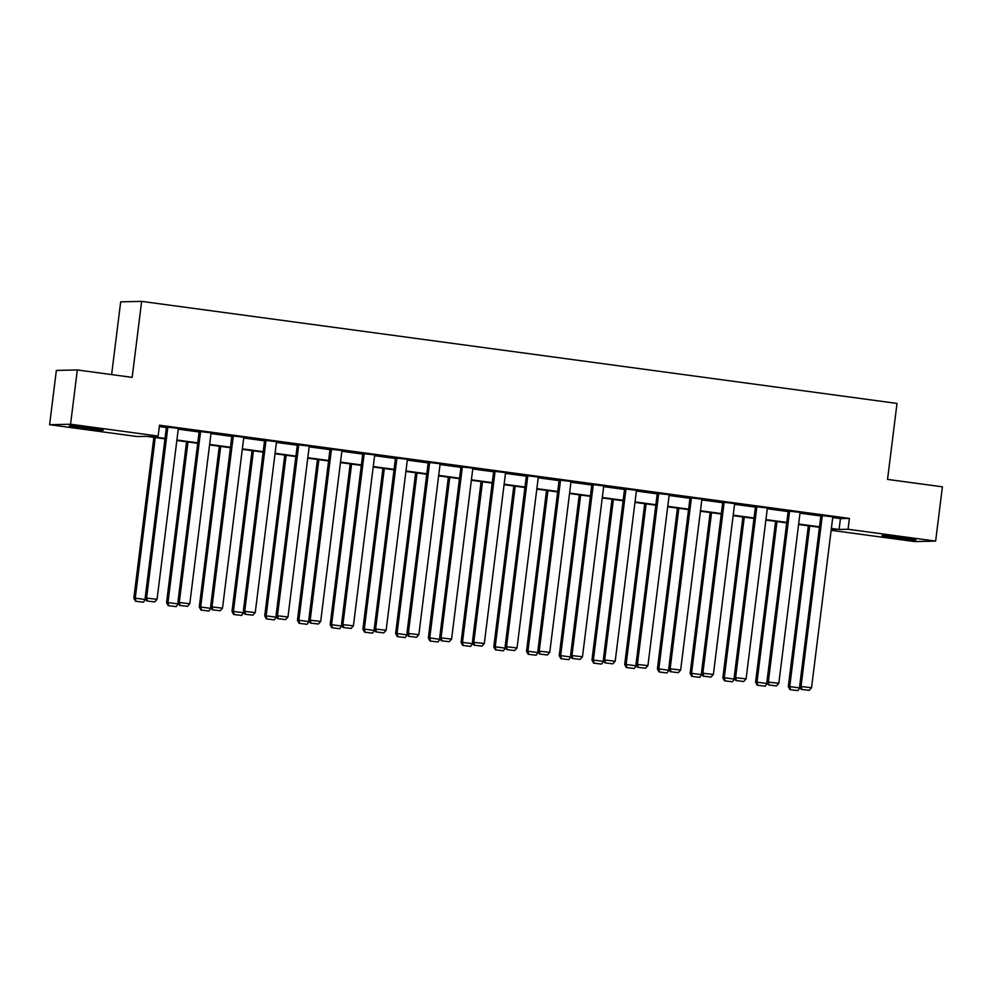 <?xml version="1.0" encoding="UTF-8"?>
<svg xmlns="http://www.w3.org/2000/svg" width="992" height="992" viewBox="0 0 992 992"><rect width="100%" height="100%" fill="white"/><g stroke="black" fill="none" stroke-linecap="round" stroke-linejoin="round"><path stroke-width="1.49" d="M90.718 427.912A17.075 0.67 7.1 0 1 103.255 430.119A17.075 0.67 7.1 0 1 81.877 428.11A17.075 0.67 7.1 0 1 69.353 425.903A17.075 0.67 7.1 0 1 90.718 427.912M903.352 537.701A17.075 0.67 7.1 0 1 915.889 539.908A17.075 0.67 7.1 0 1 894.524 537.9A17.075 0.67 7.1 0 1 881.987 535.692A17.075 0.67 7.1 0 1 903.352 537.701M111.625 374.592L120.677 301.853L141.645 301.37L897.016 403.422L887.542 479.409L942.4 486.824L935.642 541.099L914.674 541.582L831.147 530.298M164.97 438.873L146.159 436.331L137.181 436.542L49.6 424.712L70.568 424.229L158.137 436.058L149.16 436.269L165.032 438.414M70.568 424.229L77.326 369.954L56.358 370.425L49.6 424.712M177.89 602.355L199.169 431.446L211.073 432.822L189.794 603.731L177.89 602.355L179.527 605.38L187.438 606.36L179.527 605.38M243.338 611.196L264.616 440.287L276.52 441.663L255.242 612.585L243.338 611.196L244.974 614.222L252.886 615.201L244.974 614.222M308.785 620.037L330.063 449.128L341.967 450.504L320.689 621.426L308.785 620.037L310.422 623.063L318.333 624.042L310.422 623.063M374.232 628.878L395.51 457.969L407.414 459.346L386.136 630.267L374.232 628.878L375.869 631.904L383.78 632.884L375.869 631.904M439.679 637.72L460.958 466.81L472.862 468.187L451.583 639.108L439.679 637.72L441.316 640.745L449.227 641.725L441.316 640.745M505.126 646.561L526.405 475.652L538.309 477.04L517.03 647.95L505.126 646.561L506.763 649.586L514.674 650.566L506.763 649.586M570.574 655.402L591.852 484.493L603.756 485.882L582.478 656.791L570.574 655.402L572.21 658.428L580.122 659.407L572.21 658.428M636.008 664.243L657.299 493.334L669.203 494.723L647.925 665.632L636.008 664.243L637.658 667.269L645.569 668.248L637.658 667.269M701.456 673.084L722.746 502.175L734.65 503.564L713.372 674.473L701.456 673.084L703.105 676.11L711.016 677.09L703.105 676.11M766.903 681.926L788.194 511.016L800.098 512.405L778.819 683.314L766.903 681.926L768.552 684.951L776.463 685.931L768.552 684.951M159.315 426.597L166.383 427.552M178.262 429.164L199.107 431.979M210.986 433.578L231.83 436.393M243.71 438.005L264.554 440.82M276.433 442.42L297.278 445.234M309.157 446.846L330.001 449.661M341.88 451.261L362.725 454.088M374.604 455.688L395.448 458.502M407.328 460.102L428.172 462.929M440.051 464.529L460.896 467.344M472.775 468.956L493.619 471.77M505.498 473.37L526.343 476.185M538.222 477.797L559.066 480.612M570.946 482.211L591.79 485.026M603.669 486.638L624.514 489.453M636.393 491.052L657.237 493.867M669.116 495.479L689.961 498.294M701.84 499.894L722.684 502.708M734.564 504.32L755.408 507.135M767.287 508.735L788.132 511.55M800.011 513.162L820.855 515.976M832.734 517.576L840.435 518.618L849.412 518.419L159.489 425.208L158.137 436.058M799.626 686.352L820.917 515.443L832.821 516.82L811.543 687.741L799.626 686.352L801.276 689.378L809.187 690.358L801.276 689.378M734.179 677.511L755.47 506.602L767.374 507.978L746.096 678.888L734.179 677.511L735.828 680.537L743.74 681.516L735.828 680.537M668.732 668.67L690.023 497.761L701.927 499.137L680.648 670.046L668.732 668.67L670.381 671.696L678.292 672.675L670.381 671.696M603.297 659.829L624.576 488.907L636.48 490.296L615.201 661.205L603.297 659.829L604.934 662.854L612.845 663.834L604.934 662.854M537.85 650.988L559.128 480.066L571.032 481.455L549.754 652.364L537.85 650.988L539.487 654.013L547.398 654.993L539.487 654.013M472.403 642.146L493.681 471.225L505.585 472.614L484.307 643.523L472.403 642.146L474.04 645.172L481.951 646.139L474.04 645.172M406.956 633.293L428.234 462.384L440.138 463.772L418.86 634.682L406.956 633.293L408.592 636.318L416.504 637.298L408.592 636.318M341.508 624.452L362.787 453.542L374.691 454.931L353.412 625.84L341.508 624.452L343.145 627.477L351.056 628.457L343.145 627.477M276.061 615.61L297.34 444.701L309.244 446.09L287.965 616.999L276.061 615.61L277.698 618.636L285.609 619.616L277.698 618.636M210.614 606.769L231.892 435.86L243.796 437.249L222.518 608.158L210.614 606.769L212.251 609.795L220.162 610.774L212.251 609.795M145.167 597.928L166.445 427.019L178.349 428.408L157.071 599.317L145.167 597.928L146.804 600.954L154.715 601.933L146.804 600.954M77.326 369.954L132.172 377.369L141.645 301.37M849.412 518.419L848.061 529.269L935.642 541.099M831.222 529.654L836.082 529.542L831.321 528.897M819.442 527.298L798.597 524.483M786.718 522.871L765.874 520.056M753.994 518.456L733.15 515.642M721.271 514.03L700.426 511.215M688.547 509.615L667.703 506.8M655.824 505.188L634.979 502.374M623.1 500.774L602.256 497.959M590.376 496.347L569.532 493.532M557.653 491.933L536.808 489.118M524.929 487.506L504.085 484.691M492.206 483.092L471.361 480.277M459.482 478.665L438.638 475.85M426.758 474.25L405.914 471.436M394.035 469.824L373.19 467.009M361.311 465.409L340.467 462.582M328.588 460.982L307.743 458.168M295.864 456.568L275.02 453.741M263.14 452.141L242.296 449.326M230.417 447.714L209.572 444.9M197.693 443.3L176.849 440.485M831.383 528.438L839.083 529.48L848.061 529.269M176.911 440.014L197.755 442.829M209.634 444.441L230.479 447.256M242.358 448.855L263.202 451.67M275.082 453.282L295.926 456.097M307.805 457.696L328.65 460.511M340.529 462.123L361.373 464.938M373.252 466.538L394.097 469.352M405.976 470.964L426.82 473.779M438.7 475.379L459.544 478.206M471.423 479.806L492.268 482.62M504.147 484.22L524.991 487.047M536.87 488.647L557.715 491.462M569.594 493.074L590.438 495.888M602.318 497.488L623.162 500.303M635.041 501.915L655.886 504.73M667.765 506.329L688.609 509.144M700.488 510.756L721.333 513.571M733.212 515.17L754.056 517.985M765.936 519.597L786.78 522.412M798.659 524.012L819.504 526.826M840.435 518.618L839.083 529.48M822.331 515.406L801.052 686.315L801.846 689.366M809.187 690.358L811.543 687.741M808.331 525.797L788.305 686.613L789.719 686.576L809.72 525.983M800.271 687.518L797.853 690.618L789.942 689.638L797.853 690.618M790.512 689.626L789.719 686.576L800.209 687.989M789.942 689.638L788.305 686.613M789.62 510.979L768.329 681.901L769.122 684.939M776.463 685.931L778.819 683.314M756.896 506.565L735.605 677.474L736.399 680.524M743.74 681.516L746.096 678.888M775.608 521.37L755.582 682.186L756.995 682.161L776.996 521.569M767.548 683.091L765.13 686.191L757.218 685.212L765.13 686.191M757.789 685.199L756.995 682.161L767.486 683.575M757.218 685.212L755.582 682.186M742.884 516.956L722.858 677.772L724.272 677.734L744.273 517.142M734.824 678.677L732.406 681.777L724.495 680.797L732.406 681.777M725.065 680.785L724.272 677.734L734.762 679.148M724.495 680.797L722.858 677.772M724.172 502.138L702.882 673.06L703.675 676.098M711.016 677.09L713.372 674.473M710.16 512.529L690.134 673.345L691.548 673.32L711.549 512.715M702.1 674.25L699.682 677.35L691.771 676.37L699.682 677.35M692.342 676.358L691.548 673.32L702.038 674.734M691.771 676.37L690.134 673.345M691.449 497.724L670.158 668.633L670.952 671.683M678.292 672.675L680.648 670.046M677.437 508.115L657.411 668.93L658.824 668.893L678.826 508.301M669.377 669.836L666.959 672.936L659.048 671.956L666.959 672.936M659.618 671.944L658.824 668.893L669.315 670.307M659.048 671.956L657.411 668.93M658.725 493.297L637.434 664.218L638.228 667.256M645.569 668.248L647.925 665.632M644.713 503.688L624.687 664.504L626.101 664.466L646.102 503.874M636.653 665.409L634.235 668.509L626.324 667.529L634.235 668.509M626.894 667.517L626.101 664.466L636.591 665.892M626.324 667.529L624.687 664.504M626.002 488.882L604.711 659.792L605.504 662.842M612.845 663.834L615.201 661.205M611.99 499.274L591.964 660.089L593.377 660.052L613.378 499.46M603.93 660.994L601.512 664.082L593.6 663.115L601.512 664.082M594.171 663.09L593.377 660.052L603.868 661.466M593.6 663.115L591.964 660.089M593.278 484.456L571.987 655.377L572.781 658.415M580.122 659.407L582.478 656.791M579.266 494.847L559.24 655.662L560.654 655.625L580.655 495.033M571.206 656.568L568.788 659.668L560.877 658.688L568.788 659.668M561.447 658.676L560.654 655.625L571.144 657.051M560.877 658.688L559.24 655.662M560.554 480.041L539.264 650.95L540.057 654.001M547.398 654.993L549.754 652.364M546.542 490.432L526.516 651.236L527.93 651.211L547.931 490.618M538.482 652.141L536.064 655.241L528.153 654.261L536.064 655.241M528.724 654.249L527.93 651.211L538.42 652.624M528.153 654.261L526.516 651.236M527.831 475.614L506.54 646.524L507.334 649.574M514.674 650.566L517.03 647.95M513.819 486.006L493.793 646.821L495.206 646.784L515.208 486.192M505.759 647.726L503.341 650.826L495.43 649.847L503.341 650.826M496 649.834L495.206 646.784L505.697 648.21M495.43 649.847L493.793 646.821M495.107 471.2L473.816 642.109L474.61 645.147M481.951 646.139L484.307 643.523M481.095 481.591L461.069 642.394L462.483 642.37L482.484 481.777M473.035 643.3L470.617 646.4L462.718 645.42L470.617 646.4M463.276 645.408L462.483 642.37L472.973 643.783M462.718 645.42L461.069 642.394M462.384 466.773L441.093 637.682L441.886 640.733M449.227 641.725L451.583 639.108M448.372 477.164L428.346 637.98L429.759 637.943L449.76 477.35M440.312 638.885L437.894 641.985L429.995 641.006L437.894 641.985M430.553 640.993L429.759 637.943L440.25 639.369M429.995 641.006L428.346 637.98M429.66 462.359L408.369 633.268L409.163 636.306M416.504 637.298L418.86 634.682M415.648 472.75L395.622 633.553L397.036 633.528L417.037 472.936M407.588 634.458L405.17 637.558L397.271 636.579L405.17 637.558M397.829 636.566L397.036 633.528L407.526 634.942M397.271 636.579L395.622 633.553M396.936 457.932L375.646 628.841L376.439 631.892M383.78 632.884L386.136 630.267M382.924 468.323L362.898 629.139L364.312 629.102L384.313 468.509M374.864 630.044L372.446 633.144L364.548 632.164L372.446 633.144M365.106 632.152L364.312 629.102L374.802 630.515M364.548 632.164L362.898 629.139M364.213 453.518L342.922 624.427L343.716 627.465M351.056 628.457L353.412 625.84M350.201 463.909L330.175 624.712L331.588 624.687L351.59 464.095M342.141 625.617L339.723 628.717L331.824 627.738L339.723 628.717M332.382 627.725L331.588 624.687L342.079 626.101M331.824 627.738L330.175 624.712M331.489 449.091L310.198 620L310.992 623.05M318.333 624.042L320.689 621.426M317.477 459.482L297.451 620.298L298.865 620.26L318.866 459.668M309.417 621.203L306.999 624.303L299.1 623.323L306.999 624.303M299.658 623.311L298.865 620.26L309.355 621.674M299.1 623.323L297.451 620.298M298.766 444.676L277.475 615.586L278.268 618.624M285.609 619.616L287.965 616.999M284.754 455.055L264.728 615.871L266.141 615.846L286.142 455.254M276.694 616.776L274.276 619.876L266.377 618.896L274.276 619.876M266.935 618.884L266.141 615.846L276.632 617.26M266.377 618.896L264.728 615.871M266.042 440.25L244.751 611.159L245.545 614.209M252.886 615.201L255.242 612.585M252.03 450.641L232.004 611.456L233.418 611.419L253.419 450.827M243.97 612.362L241.552 615.462L233.653 614.482L241.552 615.462M234.211 614.47L233.418 611.419L243.908 612.833M233.653 614.482L232.004 611.456M233.318 435.823L212.028 606.744L212.821 609.782M220.162 610.774L222.518 608.158M219.306 446.214L199.28 607.03L200.694 607.005L220.695 446.412M211.246 607.935L208.828 611.035L200.93 610.055L208.828 611.035M201.488 610.043L200.694 607.005L211.184 608.418M200.93 610.055L199.28 607.03M200.595 431.408L179.304 602.318L180.098 605.368M187.438 606.36L189.794 603.731M186.583 441.8L166.557 602.615L167.97 602.578L187.972 441.986M178.523 603.52L176.105 606.62L168.206 605.641L176.105 606.62M168.764 605.628L167.97 602.578L178.461 603.992M168.206 605.641L166.557 602.615M167.871 426.982L146.58 597.903L147.374 600.941M154.715 601.933L157.071 599.317M153.859 437.373L133.833 598.188L135.247 598.164L155.248 437.559M145.799 599.094L143.381 602.194L135.482 601.214L143.381 602.194M136.04 601.202L135.247 598.164L145.737 599.577M135.482 601.214L133.833 598.188"/></g></svg>
